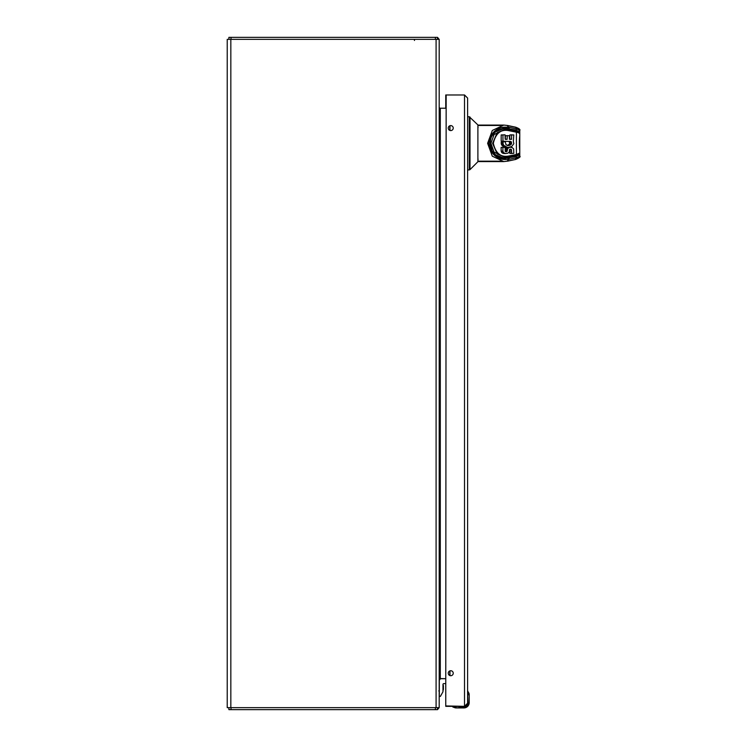 <?xml version="1.0" encoding="UTF-8"?>
<svg xmlns="http://www.w3.org/2000/svg" width="747" height="747" viewBox="0 0 747 747"><rect width="100%" height="100%" fill="white"/><g stroke="black" fill="none" stroke-linecap="round" stroke-linejoin="round"><path stroke-width="1.12" d="M230.832 707.661L439.189 707.661L439.189 39.339L227.228 39.339L227.228 707.661L230.832 707.661L230.832 39.339M439.189 107.615L439.367 108.222L445.754 108.222L445.754 94.972L464.513 94.972L467.613 98.072L467.613 116.728L469.265 116.728L469.265 169.924L467.613 169.924L467.613 692.833M446.155 94.972L445.754 705.943L464.513 706.335L467.613 703.235L464.513 706.335L445.754 706.335L445.754 683.608L443.793 683.608A0.822 0.822 0 0 0 442.971 684.429L442.971 691.769L440.356 696.428L439.32 696.428L439.32 680.797A2.092 2.092 0 0 1 441.412 678.706L445.754 678.706L439.189 678.519L439.367 679.023A1.111 1.111 0 0 1 440.3 678.519L440.3 108.222A1.111 1.111 0 0 1 439.367 107.717L439.367 108.222M439.189 679.126L439.367 678.519M437.518 707.661L437.518 709.65L435.398 709.65L435.398 707.661M435.398 709.65L228.899 709.65L228.899 707.661M437.518 708.109L438.181 708.838L437.518 709.65M438.181 708.838A3.1 3.1 0 0 0 438.984 707.661M439.189 679.63L439.367 679.023A1.111 1.111 0 0 0 439.189 679.63M437.518 38.891L438.181 38.162L437.518 37.35L437.518 39.339M437.518 37.35L228.899 37.35L228.899 39.339M438.181 38.162A3.1 3.1 0 0 1 438.984 39.339M439.189 107.11L439.367 107.717A1.111 1.111 0 0 1 439.189 107.11M518.39 154.031L519.772 152.976L519.772 150.847C519.408 148.933 519.072 140.044 519.772 135.814L519.772 133.685L518.39 132.621L508.735 130.65C500.835 129.1 495.7 133.311 493.337 143.293C495.634 153.275 500.742 157.524 508.66 156.02L507.997 157.029L515.673 155.525A1.046 0.728 -101.1 0 0 516.41 154.508L519.772 152.976L519.772 132.742L519.772 153.919M519.772 152.761L519.772 151.585M507.979 125.655L515.243 127.195L517.68 128.456L519.772 130.501L519.772 132.621A1.046 1.018 0 0 1 519.651 133.087M519.651 153.565A1.046 1.018 180 0 1 519.772 154.041L519.772 156.16L515.243 159.456L516.728 157.72L508.642 159.41L507.148 161.184L503.795 161.585L492.301 156.188L487.614 143.331L492.329 130.445L503.777 125.076L507.587 125.477L503.795 125.076M507.148 125.477L508.642 127.242L516.728 128.932L515.673 127.195C519.174 128.493 520.538 129.595 519.772 130.501L518.726 131.519L515.981 130.109L507.185 128.54M515.981 130.109L516.728 128.932L519.772 130.501M519.772 156.16L516.728 157.72L515.981 156.553L518.726 155.143L519.772 156.16C520.864 156.655 519.492 157.757 515.673 159.456L507.979 161.007M477.893 124.917L477.893 161.735L477.893 124.917L469.265 116.728M478.043 127.616L478.043 127.009M478.043 159.643L478.043 159.036M503.795 161.585L507.148 161.184M507.185 158.121L508.614 158.121A1.046 0.728 78 0 1 509.351 159.298M515.981 156.553L504.888 158.448L494.075 154.255M494.075 132.406L504.907 128.204L497.857 130.137C493.057 133.62 490.546 137.187 490.34 140.838L492.096 150.782C498.837 159.223 500.341 157.43 504.907 158.448L505.626 159.494C495.616 158.709 490.097 153.322 489.089 143.331C490.097 133.34 495.616 127.952 505.626 127.167L508.642 127.242L507.895 128.409L508.614 128.54A1.046 0.728 102 0 0 509.351 127.364M507.895 158.252L508.642 159.41L505.626 159.494C485.223 160.045 485.223 126.616 505.626 127.167L504.888 128.204L507.895 128.409M507.297 145.534L509.603 144.031L509.305 141.697L511.079 141.697L509.305 141.697M509.333 141.528L509.799 141.211M501.181 141.211L501.181 134.946L502.955 134.946L502.955 141.211L501.181 141.211M508.912 144.825L510.677 144.825L508.716 145.572L506.036 144.834L505.346 142.145L503.543 141.444L501.312 141.977L501.592 144.853L503.777 146.785L508.418 147.411L511.77 146.431L513.843 143.685L513.338 141.454L513.805 134.927L511.648 134.927L511.536 139.325L509.482 139.325L509.361 135.758L507.306 135.646L507.064 139.362L505.159 139.241L505.047 134.824L501.181 134.946M505.299 139.362L505.42 135.758L507.185 135.758M507.306 135.646L505.42 135.758M509.762 139.325L509.884 134.927L511.648 134.927M511.77 134.805L509.884 134.927M501.769 141.444L503.543 141.444L502.936 143.153L503.702 145.338L501.937 145.338M511.9 153.49L509.799 153.368L511.574 153.368L511.518 149.792L510.584 149.139L509.547 149.661L509.286 151.912L507.941 153.21L504.328 153.555L505.476 153.508L503.739 152.771L501.965 152.771L501.134 151.09L501.134 147.392L504.038 147.355L501.134 147.392M508.044 147.271L505.868 148.485L505.187 151.473M509.799 153.368L509.519 149.475M503.702 153.508L501.965 152.771M508.418 147.411L505.476 147.29M502.955 141.211L511.107 141.528M510.07 145.179L508.296 145.179M509.407 145.45L507.643 145.45M501.134 151.09L502.899 151.09L502.899 147.392M504.851 153.378L503.086 153.378M506.102 153.555L505.476 153.508M511.546 150.194L509.781 150.194M510.061 147.206L512.293 147.645L513.656 148.933L513.805 153.359L509.921 153.49M509.734 147.271L510.453 147.206M504.038 147.355L505.149 147.458L505.187 150.987L506.41 151.678L507.073 151.314L507.643 148.485L509.818 147.271M508.735 130.65L507.997 129.623L505.514 129.371L497.185 132.658L492.6 143.359L497.203 154.013L505.514 157.29L508.109 157.047L505.224 157.281M508.735 156.011L516.41 154.508L516.41 132.154A1.046 0.728 -78.9 0 0 515.869 131.127L515.869 131.127A1.046 0.728 -78.9 0 0 515.673 131.127L504.907 129.371L494.056 134.544L490.947 143.349L494.066 152.127L504.907 157.29M519.772 152.976L517.83 155.012L508.156 157.038M507.241 147.29L503.702 145.338M511.079 141.697L511.564 143.359L510.677 144.825M506.662 147.178L504.897 147.178M509.174 144.601L510.948 144.601M509.071 145.534L507.876 145.534M501.321 151.716L503.095 151.716L502.899 151.09M503.095 151.716L503.739 152.771M504.253 153.126L502.488 153.126M511.518 149.792L509.743 149.792M507.437 147.439L509.202 147.439M518.39 132.621L515.673 131.127M519.772 133.685L517.475 131.603L519.772 133.685L519.772 135.814M517.83 155.012L515.673 155.525M501.312 141.977L503.086 141.977M506.092 147.019L504.328 147.019M509.407 144.33L511.181 144.33M501.582 152.285L503.357 152.285M511.424 149.615L509.659 149.615M506.849 147.682L508.614 147.682M498.286 129.903L504.645 128.363L514.935 130.034L514.935 130.949M514.935 155.712L514.935 156.618L504.645 158.289L498.305 156.758M501.228 142.257L502.992 142.257M505.551 146.785L503.777 146.785M509.603 144.031L511.378 144.031M501.751 152.537L503.525 152.537M511.284 149.475L509.706 149.475M506.317 148.027L508.091 148.027M503.599 128.419L502.843 128.4M502.843 158.261L503.599 158.243M501.181 142.556L502.946 142.556M505.037 146.505L503.263 146.505M511.275 141.995L509.501 141.995M509.734 143.704L511.508 143.704M510.967 149.223L510.136 149.223M505.868 148.485L507.643 148.485M501.172 143.153L502.936 143.153M504.552 146.16L502.778 146.16M511.424 142.313L509.65 142.313M509.799 143.359L511.564 143.359M505.691 148.746L507.456 148.746M501.228 143.732L502.992 143.732M504.113 145.768L502.339 145.768M511.527 142.649L509.753 142.649M509.809 143.004L511.583 143.004M505.56 149.036L507.334 149.036M501.358 144.311L503.123 144.311M505.42 149.661L507.194 149.661M506.615 151.66L506.008 151.66M501.592 144.853L503.357 144.853M505.392 150.296L507.166 150.296M506.802 151.594L505.598 151.594M505.411 150.931L507.185 150.931M506.961 151.473L505.402 151.473M505.308 151.314L507.073 151.314M477.893 159.167L477.893 161.735L470.003 169.625L470.003 117.036M468.911 693.011L469.125 693.954A6.62 6.62 0 0 1 469.209 694.962L469.209 702.628A5.294 5.294 0 0 1 463.906 707.932L463.952 707.932M467.613 694.019L468.014 702.628C467.753 705.112 466.389 706.475 463.906 706.737L455.296 706.335M465.512 707.26L463.906 707.932L456.24 707.932A6.62 6.62 0 0 1 455.231 707.848L452.841 706.989L455.231 707.848A6.62 6.62 0 0 0 456.24 707.932L465.512 707.26M468.154 691.853L469.125 693.954A6.62 6.62 0 0 1 469.209 694.962L469.209 702.628A5.294 5.294 0 0 1 463.906 707.932L462.29 707.932M467.967 691.367L468.014 694.019L468.733 694.019L468.49 692.814L468.808 694.962M452.822 706.737L455.296 706.737L455.296 707.456L452.645 706.69L453.046 706.335L452.841 706.989M438.788 690.928L439.32 691.012M443.793 683.608A0.822 0.822 0 0 0 442.98 684.355A0.822 0.822 0 0 1 443.793 683.608M443.401 687.567L443.401 685.979M443.401 689.154L443.401 687.613M406.508 707.661L405.462 707.661M413.138 39.339L412.083 39.339M467.613 703.235L467.613 98.072L464.513 94.972L464.513 706.335M453.233 128.092A2.493 2.493 0 0 1 449.489 130.249A2.493 2.493 0 0 1 449.489 125.935A2.493 2.493 0 0 1 453.233 128.092M453.233 673.224A2.493 2.493 0 0 1 449.489 675.381A2.493 2.493 0 0 1 449.489 671.067A2.493 2.493 0 0 1 453.233 673.224M436.089 707.661L436.089 39.339M449.797 125.785L449.797 130.398M449.797 670.909L449.797 675.531M449.974 125.72L449.974 130.464M449.974 670.853L449.974 675.587M231.019 709.65L231.019 707.661M435.398 37.35L435.398 39.339M231.019 37.35L231.019 39.339M478.043 125.477L500.415 125.477M518.726 131.519L518.726 132.079M478.043 161.184L500.415 161.184M518.726 153.994L518.726 155.143M487.614 143.331L489.089 143.331M511.648 139.203L509.884 139.203M507.185 139.241L505.42 139.241M509.79 151.8L511.555 151.8M507.923 157.047L508.66 156.02M468.808 702.628C468.5 705.588 466.866 707.222 463.906 707.53M455.231 707.848L456.24 707.53M437.172 707.736L437.518 708.548M437.172 39.264L437.518 38.452M519.772 154.041L519.772 132.621M515.673 127.195L507.587 125.477M503.777 125.076L478.043 125.076M503.777 161.585L478.043 161.585M507.587 161.184L515.673 159.456M517.83 131.64L508.193 129.623M501.723 141.444L503.497 141.444M502.862 158.261L504.645 158.289M502.862 128.391L504.645 128.363M470.003 169.625L469.265 169.924M442.98 684.355L443.401 685.709L442.98 684.355M442.971 690.779L443.401 689.425L442.971 690.779M414.464 40.478L414.464 39.339"/></g></svg>
